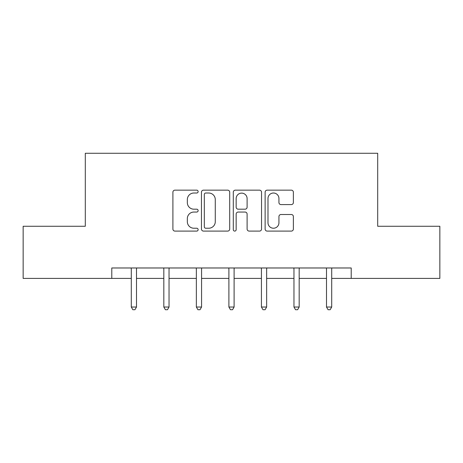 <?xml version="1.0" encoding="UTF-8"?>
<svg xmlns="http://www.w3.org/2000/svg" width="463" height="463" viewBox="0 0 463 463"><rect width="100%" height="100%" fill="white"/><g stroke="black" fill="none" stroke-linecap="round" stroke-linejoin="round"><path stroke-width="0.69" d="M198.129 191.584A1.435 1.435 0 0 0 196.7 190.154L174.95 190.154A2.049 2.049 0 0 0 172.902 192.197L172.902 229.046A2.049 2.049 0 0 0 174.95 231.095L196.7 231.095A1.435 1.435 0 0 0 198.129 229.66A1.435 1.435 0 0 0 196.7 228.23L193.881 228.23A6.551 6.551 0 0 1 187.336 221.679L187.336 218.605A6.551 6.551 0 0 1 193.881 212.054L196.7 212.054A1.435 1.435 0 0 0 198.129 210.624A1.435 1.435 0 0 0 196.7 209.189L193.881 209.189A6.551 6.551 0 0 1 187.336 202.638L187.336 199.57A6.551 6.551 0 0 1 193.881 193.019L196.7 193.019A1.435 1.435 0 0 0 198.129 191.584M291.325 204.582A2.049 2.049 0 0 0 293.374 202.539L293.374 192.197A2.049 2.049 0 0 0 291.325 190.154L267.174 190.154A2.049 2.049 0 0 0 265.125 192.197L265.125 229.046A2.049 2.049 0 0 0 267.174 231.095L291.325 231.095A2.049 2.049 0 0 0 293.374 229.046L293.374 216.562A2.049 2.049 0 0 0 291.325 214.514L280.989 214.514A2.049 2.049 0 0 0 278.94 216.562L278.94 222.755A5.475 5.475 0 0 1 273.465 228.23A5.475 5.475 0 0 1 267.99 222.755L267.99 198.494A5.475 5.475 0 0 1 273.465 193.019A5.475 5.475 0 0 1 278.94 198.494L278.94 202.539A2.049 2.049 0 0 0 280.989 204.582L291.325 204.582M111.786 278.408L23.15 278.408L23.15 226.262L85.302 226.262L85.302 153.27L377.698 153.27L377.698 226.262L439.85 226.262L439.85 278.408L351.214 278.408L351.214 267.979L111.786 267.979L111.786 278.408L131.289 278.408M229.706 192.197A2.049 2.049 0 0 0 227.663 190.154L203.506 190.154A2.049 2.049 0 0 0 201.457 192.197L201.457 229.046A2.049 2.049 0 0 0 203.506 231.095L227.663 231.095A2.049 2.049 0 0 0 229.706 229.046L229.706 192.197M235.337 190.154L259.494 190.154A2.049 2.049 0 0 1 261.543 192.197L261.543 229.046A2.049 2.049 0 0 1 259.494 231.095L249.158 231.095A2.049 2.049 0 0 1 247.109 229.046L247.109 214.103A2.049 2.049 0 0 0 245.06 212.054L238.202 212.054A2.049 2.049 0 0 0 236.159 214.103L236.159 229.66A1.435 1.435 0 0 1 234.724 231.095A1.435 1.435 0 0 1 233.294 229.66L233.294 192.197A2.049 2.049 0 0 1 235.337 190.154M136.504 278.408L163.821 278.408M169.036 278.408L196.358 278.408M201.573 278.408L228.896 278.408M234.104 278.408L261.427 278.408M266.642 278.408L293.964 278.408M299.179 278.408L326.496 278.408M331.711 278.408L351.214 278.408M205.757 193.019A1.435 1.435 0 0 0 204.322 194.448L204.322 226.795A1.435 1.435 0 0 0 205.757 228.23L208.726 228.23A6.551 6.551 0 0 0 215.278 221.679L215.278 199.57A6.551 6.551 0 0 0 208.726 193.019L205.757 193.019M247.109 198.598A5.475 5.475 0 0 0 241.634 193.123A5.475 5.475 0 0 0 236.159 198.598L236.159 207.14A2.049 2.049 0 0 0 238.202 209.189L245.06 209.189A2.049 2.049 0 0 0 247.109 207.14L247.109 198.598M136.776 267.979L136.654 268.285A2.083 2.083 0 0 0 136.504 269.061L136.504 307.021L131.289 307.021L131.289 269.061A2.083 2.083 0 0 0 131.139 268.285L131.012 267.979M136.504 307.021L134.936 309.73L132.852 309.73L131.289 307.021M169.313 267.979L169.186 268.285A2.083 2.083 0 0 0 169.036 269.061L169.036 307.021L163.821 307.021L163.821 269.061A2.083 2.083 0 0 0 163.671 268.285L163.549 267.979M169.036 307.021L167.473 309.73L165.389 309.73L163.821 307.021M201.845 267.979L201.723 268.285A2.083 2.083 0 0 0 201.573 269.061L201.573 307.021L196.358 307.021L196.358 269.061A2.083 2.083 0 0 0 196.208 268.285L196.086 267.979M201.573 307.021L200.01 309.73L197.921 309.73L196.358 307.021M234.382 267.979L234.261 268.285A2.083 2.083 0 0 0 234.104 269.061L234.104 307.021L228.896 307.021L228.896 269.061A2.083 2.083 0 0 0 228.739 268.285L228.618 267.979M234.104 307.021L232.542 309.73L230.458 309.73L228.896 307.021M266.914 267.979L266.792 268.285A2.083 2.083 0 0 0 266.642 269.061L266.642 307.021L261.427 307.021L261.427 269.061A2.083 2.083 0 0 0 261.277 268.285L261.155 267.979M266.642 307.021L265.079 309.73L262.99 309.73L261.427 307.021M299.451 267.979L299.329 268.285A2.083 2.083 0 0 0 299.179 269.061L299.179 307.021L293.964 307.021L293.964 269.061A2.083 2.083 0 0 0 293.814 268.285L293.687 267.979M299.179 307.021L297.611 309.73L295.527 309.73L293.964 307.021M331.988 267.979L331.861 268.285A2.083 2.083 0 0 0 331.711 269.061L331.711 307.021L326.496 307.021L326.496 269.061A2.083 2.083 0 0 0 326.346 268.285L326.224 267.979M331.711 307.021L330.148 309.73L328.064 309.73L326.496 307.021"/></g></svg>
